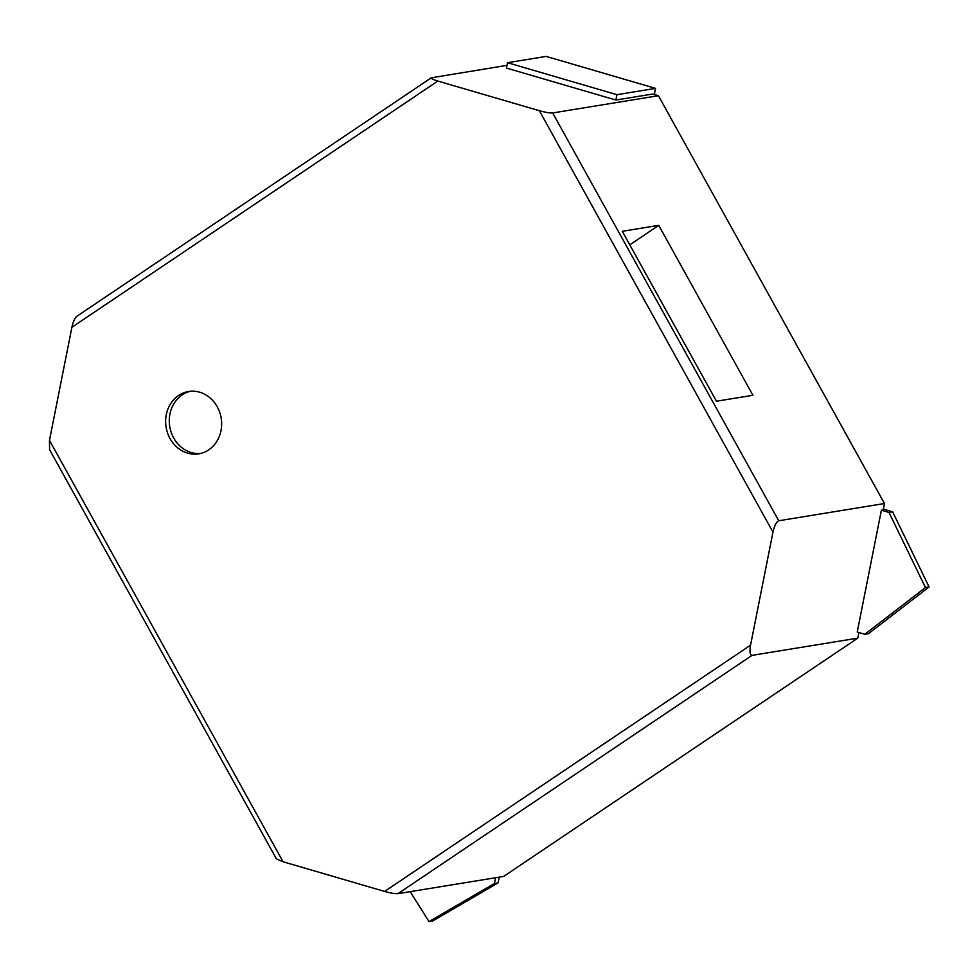<?xml version="1.0" encoding="UTF-8"?>
<svg xmlns="http://www.w3.org/2000/svg" width="978" height="978" viewBox="0 0 978 978"><rect width="100%" height="100%" fill="white"/><g stroke="black" fill="none" stroke-linecap="round" stroke-linejoin="round"><path stroke-width="1.47" d="M437.838 81.052L71.895 327.288L49.475 440.357L283.07 861.765L384.599 891.435C390.687 893.11 395.124 893.855 397.924 893.66L503.658 876.422L857.792 638.133L752.058 655.37C749.979 655.077 749.478 651.69 750.542 645.199L772.962 532.13L539.367 110.71L437.838 81.052C432.973 79.56 430.785 78.484 431.286 77.8L506.995 65.367M217.25 406.787A31.577 27.91 80.7 0 1 198.73 453.841A31.577 27.91 80.7 0 1 166.101 427.166A31.577 27.91 80.7 0 1 188.571 391.506A31.577 27.91 80.7 0 1 217.25 406.787M539.367 110.71C545.455 112.397 549.893 113.13 552.68 112.947L658.414 95.71L652.681 94.035L615.859 100.037L506.457 68.069L507.521 62.714L616.922 94.683L615.859 100.037M772.962 532.13C774.478 525.565 776.398 521.775 778.745 520.761L552.68 112.947M71.895 327.288C73.13 321.701 74.805 318.021 76.92 316.249L431.286 77.8M883.366 509.135L892.633 511.836L929.1 586.934L868.476 633.671L864.833 634.27L857.229 632.045L881.386 510.21L883.207 509.917L884.479 503.523L778.745 520.761M857.792 638.133L858.904 632.534M49.475 440.357L49.597 449.684L276.432 858.904L283.07 861.765M190.404 391.273A31.577 27.91 -99.3 0 0 169.744 426.567A31.577 27.91 -99.3 0 0 200.539 453.474M884.479 503.523L658.414 95.71M752.913 395.283L658.72 225.356L622.265 231.297L716.458 401.224L752.913 395.283M654.355 94.524L655.566 88.375L616.922 94.683M655.566 88.375L546.164 56.406L507.521 62.714M881.386 510.21L888.978 512.435L925.457 587.534L864.833 634.27M892.633 511.836L888.978 512.435M495.565 877.743L494.416 883.513L429 921.594L410.21 891.667M499.208 877.156L498.059 882.914L494.416 883.513M658.72 225.356L629.771 244.842M929.1 586.934L925.457 587.534M498.059 882.914L432.643 920.995L429 921.594M384.599 891.435L750.542 645.199M397.924 893.66L752.058 655.37"/></g></svg>

